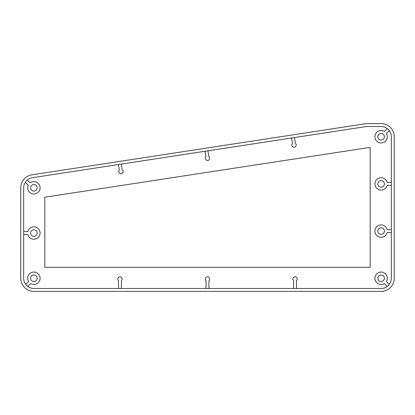 <?xml version="1.0" encoding="UTF-8"?>
<svg xmlns="http://www.w3.org/2000/svg" width="415" height="415" viewBox="0 0 415 415"><rect width="100%" height="100%" fill="white"/><g stroke="black" fill="none" stroke-linecap="round" stroke-linejoin="round"><path stroke-width="0.62" d="M31.893 174.84A13.13 13.13 0 0 0 20.75 187.819L20.75 278.263A13.13 13.13 0 0 0 33.88 291.392L381.12 291.392A13.13 13.13 0 0 0 394.25 278.263L394.25 136.737A13.13 13.13 0 0 0 381.12 123.608L367.638 123.608A17.508 17.508 0 0 0 364.987 123.81L31.893 174.84M32.334 177.724A10.214 10.214 0 0 0 23.665 187.819L23.665 278.263A10.214 10.214 0 0 0 33.88 288.472L381.12 288.472A10.214 10.214 0 0 0 391.335 278.263L391.335 136.737A10.214 10.214 0 0 0 381.12 126.528L367.638 126.528A14.587 14.587 0 0 0 365.433 126.694L32.334 177.724M370.175 147.683L368.141 147.683L44.825 197.213L44.825 267.317L370.175 267.317L370.175 147.683M37.163 187.819A3.284 3.284 0 0 1 32.24 190.661A3.284 3.284 0 0 1 32.24 184.976A3.284 3.284 0 0 1 37.163 187.819M27.162 180.126L30.259 182.787A6.199 6.199 0 0 1 39.876 186.231A6.199 6.199 0 0 1 33.221 193.981A6.199 6.199 0 0 1 28.36 184.997L25.263 182.341M37.163 233.038A3.284 3.284 0 0 1 32.24 235.881A3.284 3.284 0 0 1 32.24 230.195A3.284 3.284 0 0 1 37.163 233.038M23.665 234.496L27.852 234.496A6.199 6.199 0 0 0 37.397 238.148A6.199 6.199 0 0 0 37.397 227.934A6.199 6.199 0 0 0 27.852 231.58L23.665 231.58M37.163 278.263A3.284 3.284 0 0 1 32.24 281.105A3.284 3.284 0 0 1 32.24 275.42A3.284 3.284 0 0 1 37.163 278.263M25.704 284.379L28.588 281.489A6.199 6.199 0 0 1 32.754 272.162A6.199 6.199 0 0 1 39.98 279.388A6.199 6.199 0 0 1 30.653 283.554L27.764 286.438M384.404 136.737A3.284 3.284 0 0 1 379.476 139.58A3.284 3.284 0 0 1 379.476 133.895A3.284 3.284 0 0 1 384.404 136.737M389.296 130.621L386.412 133.511A6.199 6.199 0 0 1 382.246 142.838A6.199 6.199 0 0 1 375.02 135.612A6.199 6.199 0 0 1 384.347 131.446L387.237 128.562M384.404 183.912A3.284 3.284 0 0 1 379.476 186.755A3.284 3.284 0 0 1 379.476 181.07A3.284 3.284 0 0 1 384.404 183.912M391.335 185.37L387.148 185.37A6.199 6.199 0 0 1 377.603 189.022A6.199 6.199 0 0 1 377.603 178.803A6.199 6.199 0 0 1 387.148 182.455L391.335 182.455M384.404 231.088A3.284 3.284 0 0 1 379.476 233.93A3.284 3.284 0 0 1 379.476 228.245A3.284 3.284 0 0 1 384.404 231.088M391.335 229.63L387.148 229.63A6.199 6.199 0 0 0 377.603 225.978A6.199 6.199 0 0 0 377.603 236.197A6.199 6.199 0 0 0 387.148 232.545L391.335 232.545M387.237 286.438L384.347 283.554A6.199 6.199 0 0 1 375.02 279.388A6.199 6.199 0 0 1 382.246 272.162A6.199 6.199 0 0 1 386.412 281.489L389.296 284.379M384.404 278.263A3.284 3.284 0 0 1 379.476 281.105A3.284 3.284 0 0 1 379.476 275.42A3.284 3.284 0 0 1 384.404 278.263M118.503 288.472L118.503 280.623A2.189 2.189 0 0 1 118.384 277.474A2.189 2.189 0 0 1 121.538 277.474A2.189 2.189 0 0 1 121.419 280.623L121.419 288.472M206.042 288.472L206.042 280.623A2.189 2.189 0 0 1 205.923 277.474A2.189 2.189 0 0 1 209.077 277.474A2.189 2.189 0 0 1 208.958 280.623L208.958 288.472M293.581 288.472L293.581 280.623A2.189 2.189 0 0 1 293.462 277.474A2.189 2.189 0 0 1 296.616 277.474A2.189 2.189 0 0 1 296.497 280.623L296.497 288.472M121.305 164.091L122.166 169.714A2.189 2.189 0 0 1 122.757 172.811A2.189 2.189 0 0 1 119.645 173.288A2.189 2.189 0 0 1 119.281 170.16L118.42 164.537M207.957 150.816L208.833 156.559A2.189 2.189 0 0 1 209.186 159.687A2.189 2.189 0 0 1 206.048 159.931A2.189 2.189 0 0 1 205.918 156.782L205.072 151.262M294.474 137.567L295.35 143.294A2.189 2.189 0 0 1 295.724 146.422A2.189 2.189 0 0 1 292.585 146.682A2.189 2.189 0 0 1 292.435 143.538L291.589 138.008"/></g></svg>
